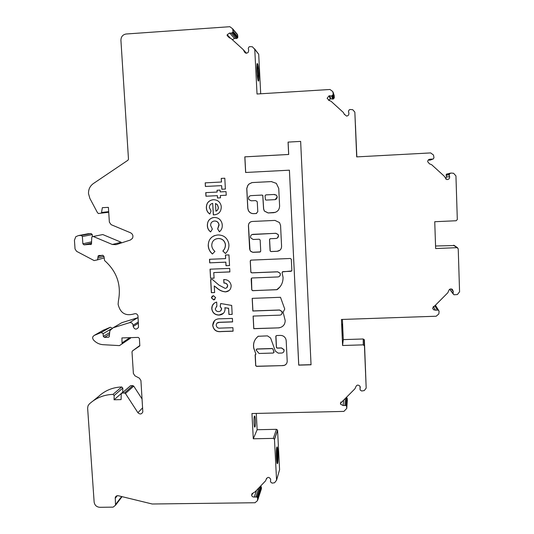 <?xml version="1.0" encoding="UTF-8"?>
<svg xmlns="http://www.w3.org/2000/svg" width="534" height="534" viewBox="0 0 534 534"><rect width="100%" height="100%" fill="white"/><g stroke="black" fill="none" stroke-linecap="round" stroke-linejoin="round"><path stroke-width="0.8" d="M273.982 352.547L273.021 349.069L272.186 348.508L257.014 348.976L256.313 349.41M273.241 353.041L274.009 351.973L272.967 349.169L272.133 348.609L256.954 349.076L256.173 350.084L259.07 353.475L273.241 353.041M286.197 340.712L285.85 339.043C284.709 336.52 282.753 335.312 279.983 335.419L276.619 335.532L275.811 336.4L276.398 347.541L277.246 348.141L281.431 348.008L283.954 349.737L284.095 350.451C284.015 351.979 283.207 352.847 281.678 353.047L278.281 353.148L275.35 351.118L270.611 338.015L267.481 335.873L258.269 336.273C254.398 339.344 252.889 343.329 253.75 348.228L255.919 354.189L255.125 355.05L255.686 365.683L256.554 366.357L282.299 365.616C285.163 365.656 286.805 364.281 287.212 361.478L286.197 340.712M275.945 335.906L276.452 347.44L277.3 348.034L281.478 347.908L284.001 349.636L283.894 351.559M285.203 320.594L283.12 312.243L284.755 309.066L280.504 297.298L252.181 298.352L252.842 311.022L279.556 310.067L282.039 311.676L282.226 312.517C282.152 314.059 281.345 314.94 279.803 315.147L253.109 316.081L253.763 328.704L278.815 327.863C282.893 327.142 285.022 324.719 285.203 320.594M252.255 298.352L252.916 310.942L279.602 309.987L282.092 311.596L281.892 313.905M283.047 277.286L282.099 272.781L282.86 271.632L291.043 271.299L291.858 270.411L291.324 259.29L290.429 258.469L251.047 260.118L250.239 261.006L250.853 272.28L251.708 272.887L277.66 271.839L280.083 273.274L280.35 274.296C280.27 275.851 279.456 276.739 277.914 276.952L251.975 277.98L251.174 278.861L251.748 289.889L252.635 290.703L277.153 289.628C281.178 286.518 283.147 282.406 283.047 277.286M250.633 260.245L250.306 260.959L250.887 272.013L251.774 272.827L277.713 271.786L280.13 273.214L280.397 274.236L279.749 276.065M275.103 199.669L277.246 196.926L276.512 195.204L274.209 194.416M274.096 199.689C275.991 199.756 277.026 198.842 277.193 196.933L276.458 195.21L273.842 194.496L265.879 194.89L265.064 195.798L265.418 199.743L266.139 200.076L274.096 199.689M251.968 234.573L275.811 233.285L278.094 234.459L278.508 235.741L277.333 238.031M278.454 235.774C278.374 237.35 277.56 238.244 276.011 238.471L270.331 238.718L269.516 239.619L270.077 250.753L270.972 251.574L277.113 251.307C279.95 250.9 281.445 249.265 281.592 246.388L280.57 225.515L279.529 222.591L274.983 220.415L252.242 221.47C249.805 221.83 248.53 223.252 248.417 225.728L249.632 249.031L250.459 251.107L252.922 252.328L259.918 252.048L260.726 251.154L260.158 240.033L259.264 239.212L253.169 239.479L250.673 237.857C250.226 235.915 250.973 234.746 252.909 234.339L275.758 233.318L278.04 234.493L278.454 235.774M355.657 130.71L356.058 140.235M355.477 125.33L356.191 142.678L355.477 125.336M342.161 324.051L342.601 335.219L342.161 324.051M342.154 324.078L342.588 335.145M346.76 408.41L346.566 406.2L345.892 405.486L343.142 405.526L340.625 404.258L340.412 403.39L354.956 388.752L355.704 387.09C356.665 384.794 358.087 384.5 359.976 386.209L360.183 390.034L361.645 390.995L364.255 390.601L366.184 388.098L364.455 345.952L363.254 344.857L342.574 345.498L341.446 319.472L436.178 316.228L438.841 313.939L439.095 311.302L438.247 310.067L435.457 310.187L433.481 309.687L432.653 308.011L447.819 292.745L448.607 291.023C449.194 289.081 450.436 288.514 452.331 289.321L453.313 291.497L453.052 293.48L453.967 294.768L457.391 294.548L459.574 291.771L458.225 248.771L456.997 247.656L435.644 248.557L434.743 221.723L456.156 220.749L457.311 219.521L455.943 175.9L453.56 173.256L450.816 173.049L449.568 173.884L449.248 174.738L449.635 176.741C449.648 178.723 448.653 179.651 446.658 179.524L444.014 175.953L431.612 164.672L429.53 163.878L427.661 161.682C427.814 160.06 428.709 159.232 430.344 159.199L433.228 159.025L433.955 157.724L433.515 155.04L430.658 152.918L356.685 156.889L354.843 112.107L352.707 109.69L350.004 109.503L349.189 109.897L348.482 111.199L348.882 113.201C348.996 114.877 348.228 115.838 346.573 116.085L344.256 114.136L343.349 112.454L331.033 101.253L329.278 100.505L327.115 98.283L329.091 95.8L331.868 95.96L333.263 94.278L332.802 91.588L329.972 89.485L257.028 94.004L254.765 49.388L252.415 46.778L249.752 46.612L248.951 47.012L248.27 48.32L248.69 50.323L248.31 52.205C246.508 53.76 245.126 53.453 244.145 51.291L243.23 49.615L231.002 38.481L229.273 37.747L227.124 35.538L227.217 34.717L229.667 33.008L231.456 33.195L233.058 31.953L232.644 28.789L229.84 26.7L126.164 34.002C122.78 34.603 121.031 36.686 120.918 40.257L128.48 159.179L127.986 160.2L93.337 183.583C89.979 186.032 88.37 189.396 88.517 193.662L89.866 198.388L97.348 212.445L98.363 213.54L101.407 213.139L102.354 207.666L108.395 207.372L109.37 222.184L111.125 224.667L130.556 232.784C132.839 234.099 133.467 235.955 132.439 238.364L130.403 240.006L116.078 244.652L112.34 244.479L93.263 236.482L92.068 236.736L91.775 237.47L91.394 244.205L84.025 244.852L82.863 243.791L82.37 236.522L81.195 235.447L78.478 235.574L75.801 236.696L74.433 240.24L75.04 248.957L76.562 251.314L94.144 260.585L97.542 259.838L98.196 255.826L102.768 255.252L103.936 256.313L104.591 260.559C116.906 271.526 121.512 284.996 118.401 300.962L118.114 304.307C120.25 313.151 125.583 316.348 134.107 313.899C135.93 313.298 137.211 313.905 137.966 315.727L138.52 327.295C136.397 329.932 134.615 329.665 133.173 326.494L133.093 325.239C132.672 323.23 131.471 322.382 129.482 322.69L113.101 327.789L109.87 330.693L109.263 336.64L108.342 337.268L104.45 337.395L103.309 336.407L103.122 333.663L101.22 332.515L94.204 335.419L92.883 336.647L92.602 338.055L93.283 339.717C95.94 342.741 99.237 344.403 103.169 344.697L119.442 345.611L122.066 343.876L121.906 337.929L138.246 337.395L139.407 338.456L139.821 345.905L132.479 350.911L131.998 351.879L133.387 373.466L134.895 375.796L139.407 378.206L140.923 380.535L142.825 411.921C141.61 414.337 139.968 414.598 137.905 412.689L125.457 393.505L124.482 392.984L122.213 393.044L121.245 393.778L121.085 399.606L114.069 399.786L114.156 395.527L113.001 394.372C103.79 394.733 95.866 397.964 89.231 404.058L87.997 405.873L87.636 408.216L94.138 502.067C94.685 505.271 96.574 507.02 99.811 507.3L113.108 507.14L115.538 505.197L115.251 497.601C115.745 496.126 116.786 495.505 118.374 495.752L152.23 504.003L255.025 502.741L257.488 500.638L257.668 498.062L256.907 497.021L254.237 497.034C252.809 497.121 251.921 496.473 251.581 495.091L253.396 492.755L254.972 491.961L265.538 480.88L266.246 479.278C267.574 476.789 269.043 476.762 270.651 479.185L270.484 481.822L272.046 483.13L274.569 482.776L276.565 480.206L274.476 439.275L273.335 438.381L253.29 438.788L251.955 413.53L343.903 411.4L346.76 408.41L347.314 400.313L347.127 398.184L346.553 397.563M453.206 294.02L449.728 289.254M334.064 95.125L334.331 97.508L333.65 98.77L330.312 98.977L328.59 100.359M277.113 447.051L277.66 449.661C278.147 455.535 278.107 460.094 277.553 463.345L277.333 463.726M276.999 446.905L276.645 460.635M276.799 447.245L277.093 446.925C278 447.172 278.434 461.036 277.607 463.338L277.3 463.706C276.385 463.492 275.958 449.341 276.799 447.245M232.837 29.016L237.403 34.41L237.864 37.006L237.209 38.268L234.526 38.475L232.337 39.69M257.862 65.055L258.529 69.527C259.05 75.975 259.017 79.82 258.416 81.055M257.408 63.579L257.461 63.633C258.663 64.621 259.584 82.203 258.376 81.035L258.336 81.001C257.148 80.3 256.187 62.365 257.408 63.579L257.869 64.954L257.174 74.827M365.236 363.894L365.496 370.069M364.942 355.818L365.623 372.552L364.942 355.818M445.716 179.044L446.397 176.934L446.331 174.184L450.296 173.196M254.404 416.173L254.631 416.013C255.386 416.18 255.686 425.631 254.972 426.953L254.745 427.133C253.984 426.986 253.69 417.408 254.404 416.173M254.551 415.999L254.578 416.013C255.332 416.18 255.632 425.631 254.918 426.953L254.771 427.147M214.308 217.431C218.479 217.578 221.083 219.714 222.111 223.839L222.264 225.121C222.424 227.851 221.483 230.081 219.427 231.809L217.652 228.919L218.913 224.694C218.393 222.278 216.917 221.049 214.488 221.016C211.911 221.343 210.623 222.832 210.63 225.475L212.345 229.093L210.616 231.956C208.547 230.401 207.459 228.318 207.352 225.702C207.319 220.896 209.635 218.139 214.308 217.431M218.019 234.947C223.619 235.013 227.177 237.784 228.712 243.257L228.919 244.872C229.019 248.283 227.864 251.167 225.455 253.523L222.832 251.02C224.554 249.345 225.401 247.302 225.368 244.892L225.261 243.951C224.26 240.373 221.917 238.564 218.226 238.518C214.034 238.978 211.878 241.321 211.751 245.553C211.971 247.93 213.039 249.865 214.935 251.36L212.445 254.004C209.855 251.828 208.447 249.071 208.227 245.727C208.36 239.259 211.624 235.668 218.019 234.947M225.615 258.616L225.421 255.058L228.952 254.905L229.533 265.585L226.002 265.732L225.809 262.174L209.695 262.848L209.495 259.297L225.615 258.616L225.508 255.052M210.556 278.294L210.049 269.183L229.687 268.382L229.874 271.933L213.76 272.587L214.074 278.154L210.556 278.294L210.142 269.176M225.121 288.36C226.73 288.186 227.551 287.292 227.591 285.677L227.564 285.41C226.963 283.761 225.748 282.987 223.92 283.087L223.726 279.542C227.557 279.509 229.994 281.291 231.042 284.902L231.129 285.743C231.015 289.355 229.159 291.404 225.562 291.884C222.197 291.611 219.247 290.282 216.711 287.893L214.254 285.93L214.628 292.552L211.364 292.679L210.63 279.556L212.412 279.482L218.907 285.076L225.121 288.36M211.404 297.852L213.426 295.629L215.669 297.692L213.667 299.914L211.404 297.852L212.298 296.003M212.712 325.493C213.079 320.767 215.756 318.538 220.722 318.798L232.397 318.391L232.584 321.909L219.861 322.349C217.592 322.182 216.37 323.163 216.203 325.293C216.697 327.589 218.179 328.523 220.649 328.096L232.897 327.682L233.091 331.193L221.43 331.581C216.524 332.201 213.613 330.166 212.712 325.493L214.628 320.427M220.182 306.509L220.696 303.519L231.689 305.428L232.177 314.372L228.912 314.486L228.579 308.345L224.827 307.711L225.088 308.919C224.854 312.737 222.798 314.793 218.927 315.093C214.822 314.926 212.439 312.824 211.771 308.786C211.744 305.321 213.38 303.085 216.664 302.07L216.891 306.095L215.282 308.859C215.629 310.668 216.744 311.576 218.613 311.576C220.415 311.462 221.396 310.528 221.557 308.779L220.182 306.509L220.769 303.526M221.436 182.021L221.236 178.403L224.801 178.216L225.388 189.063L221.83 189.243L221.63 185.632L205.403 186.459L205.203 182.855L221.523 182.021L221.236 178.403M300.649 141.397L288.066 142.104L288.654 154.459L244.806 156.849L245.62 172.482L289.408 170.179L298.726 365.143L311.042 364.789L300.649 141.397L288.066 142.104M251.18 200.811L248.817 199.502C248.11 197.433 248.804 196.145 250.913 195.631L262.034 195.084L262.748 195.411L263.589 208.854L264.303 211.037L268.081 212.966L273.555 212.706C277.393 212.138 279.409 209.902 279.602 205.997L278.741 188.402L276.332 183.362L271.279 181.587L252.008 182.575L249.051 183.996L247.829 185.365L246.741 188.482L247.769 208.32L248.35 210.529C249.498 212.612 251.254 213.653 253.61 213.653L256.16 213.527L257.782 211.724L257.295 202.239L257.014 201.378L255.499 200.597L251.18 200.811M221.263 206.838C221.183 211.691 218.766 214.368 214.001 214.875L213.333 214.895L212.692 203.367C210.476 203.901 209.368 205.323 209.375 207.619L211.063 210.977L209.822 214.047C207.599 212.552 206.438 210.443 206.344 207.726C206.384 203.02 208.707 200.35 213.3 199.729C217.331 199.716 219.935 201.658 221.103 205.557L221.263 206.838M220.095 190.104L220.188 191.906L226.036 191.613L226.229 195.217L220.388 195.511L220.515 197.827L217.471 197.981L217.345 195.664L205.95 196.232L205.75 192.634L217.144 192.06L217.044 190.258L220.095 190.104M276.565 480.206L279.582 469.706L277.58 430.177L276.472 429.316L257.134 429.723L256.28 413.429M260.645 486.013L261.34 486.975L261.433 488.717L257.768 499.864M123.06 392.183L122.72 392.196L122.807 388.078L121.692 386.963C112.787 387.324 105.131 390.447 98.717 396.341L93.183 400.84M142.097 399.031L133.727 386.115L132.786 385.615L130.59 385.675L122.072 393.057M128 339.878L130.496 338.196L130.63 337.642M112.173 328.176L110.371 327.242L103.042 330.359M138.086 317.643L121.852 322.669L119.896 323.818M92.382 236.502L92.255 234.593L91.127 233.558L87.376 233.892M112.34 244.479L121.191 242.269L102.782 234.553L101.634 234.786M260.699 93.777L258.71 54.261L254.605 48.848M356.846 156.883L354.843 112.107M430.517 159.953L428.201 160.087M454.327 245.533L435.557 246.007M438.247 310.067L435.517 305.435L438.728 310.501M366.184 388.098L364.375 340.038L363.22 338.983L343.282 339.617L342.407 319.439M277.186 463.559L277.66 449.661L277.166 463.505M257.835 79.553L258.529 69.527M258.503 69.533L257.809 79.453M253.29 438.788L257.134 429.723M103.122 333.663L110.992 329.057M103.309 336.407L109.417 332.762M114.069 399.786L122.72 392.196M342.574 345.498L343.282 339.617M355.824 134.815L355.677 130.71M221.323 178.403L224.801 178.222M225.388 189.063L221.83 189.243M221.917 189.236L221.63 185.632M205.497 186.453L205.203 182.855M205.296 182.855L221.523 182.021M232.17 314.292L228.912 314.486M228.993 314.406L228.579 308.345M228.659 308.265L224.827 307.711M223.372 313.351L218.927 315.093M219.02 315.007C214.915 314.846 212.525 312.744 211.864 308.705L211.771 308.786M211.864 308.705L212.312 305.748L214.054 303.345M216.884 306.075L216.337 306.463M220.736 310.768L221.557 308.779M221.643 308.699L220.268 306.429M232.584 321.828L219.948 322.262L216.991 323.09M233.084 331.107L221.517 331.494C216.61 332.108 213.707 330.079 212.799 325.406M251.113 221.69C249.371 222.444 248.497 223.786 248.49 225.702L250.019 250.272L250.973 251.507L252.682 252.255L260.392 251.874M269.95 238.832L269.577 239.579L270.224 251.06L271.025 251.527L277.166 251.267L279.923 250.219M289.408 170.179L298.76 365.029L311.042 364.675M288.113 142.124L288.7 154.48L244.879 156.862L245.693 172.475M250.766 195.644L262.094 195.07L262.815 195.404L263.649 208.841L264.363 211.023L268.141 212.946L275.37 212.345M271.699 181.58L252.081 182.575L249.124 183.996L247.903 185.365L246.815 188.482L247.843 208.3L248.423 210.509C249.572 212.592 251.32 213.633 253.677 213.633L256.594 213.453M273.862 194.489L265.839 194.89M282.286 271.886L291.697 270.952M251.494 278.154L251.814 289.822L252.702 290.636L276.745 289.722L280.036 286.845M253.183 316.075L253.83 328.61L278.815 327.863M278.868 327.776C281.298 327.496 283.14 326.321 284.382 324.231M255.279 354.523L255.753 365.57L256.62 366.251L282.299 365.616M282.346 365.503C284.448 365.643 285.97 364.795 286.905 362.94M258.329 336.173C254.464 339.244 252.956 343.228 253.817 348.128L255.919 354.189M214.915 299.447L213.667 299.914M213.754 299.841L211.497 297.778M226.71 287.799L227.591 285.677M227.678 285.617L227.644 285.343C227.043 283.701 225.829 282.927 224.006 283.02L223.92 283.087M224.006 283.02L223.813 279.542M229.186 290.463L225.562 291.884M225.648 291.818C222.284 291.544 219.334 290.216 216.804 287.833L214.254 285.93M214.621 292.492L211.364 292.679M211.457 292.612L210.73 279.549M229.874 271.879L213.76 272.587M214.074 278.094L210.65 278.234M229.533 265.538L226.002 265.732M226.082 265.678L225.809 262.174M225.889 262.127L209.695 262.848M209.789 262.801L209.588 259.29M225.515 253.463L222.832 251.02M222.918 250.973C224.64 249.298 225.488 247.255 225.455 244.852L225.368 244.892M225.455 244.852L225.348 243.918C224.347 240.34 222.004 238.524 218.313 238.484L218.226 238.518M218.313 238.484L215.823 238.992M212.512 253.93C209.935 251.768 208.54 249.018 208.32 245.687L208.227 245.727M208.32 245.687C208.167 240.887 210.249 237.523 214.561 235.594M219.501 231.749L217.652 228.919M217.745 228.892L218.973 225.288M219.067 225.261L219 224.667C218.486 222.251 217.011 221.029 214.575 220.989L214.488 221.016M214.575 220.989L213.533 221.149M210.663 231.883C208.62 230.334 207.552 228.265 207.446 225.675L207.352 225.702M207.446 225.675C207.299 221.583 209.128 218.893 212.939 217.612M215.676 214.661L214.001 214.875M214.094 214.855L213.333 214.895M213.426 214.875L212.692 203.367M209.849 213.98C207.666 212.485 206.531 210.389 206.438 207.706L206.344 207.726M206.438 207.706C206.411 203.354 208.48 200.717 212.652 199.789M215.916 211.19L216.003 211.17C217.618 210.403 218.393 209.094 218.326 207.259L217.391 204.696L215.489 203.487L215.916 211.19C217.532 210.416 218.306 209.114 218.239 207.279L217.305 204.709L215.489 203.487M226.229 195.217L220.388 195.511M220.515 197.82L217.471 197.981M217.565 197.967L217.345 195.664M217.438 195.658L205.95 196.232M206.051 196.225L205.844 192.627M217.138 190.251L217.144 192.06M430.344 159.199L428.435 159.84M348.502 111.399L348.929 113.602M329.725 95.78L330.926 98.957M229.667 33.008L234.526 38.475M449.268 174.932L446.044 175.192M274.503 439.455L277.607 430.351M257.315 497.401L260.999 486.334M256.907 497.021L260.552 486.107M243.617 50.042L246.481 53.226M344.256 114.136L344.377 114.576M78.478 235.574L88.497 233.678M432.193 159.412L429.603 160.247M122.213 393.044L130.59 385.675M124.482 392.984L132.786 385.615M257.682 498.162L261.346 487.068M244.145 51.291L245.827 53.153M125.457 393.505L133.727 386.115M108.342 337.268L109.216 336.734M129.482 322.69L137.679 317.737M133.093 325.239L138.359 321.949M90.653 244.559L91.027 244.472M360.27 387.597L360.27 387.11M115.19 498.362L117.26 495.706M132.479 350.911L139.855 345.491M231.456 33.195L236.255 38.655M343.142 405.526L343.562 400.627M113.001 394.372L121.692 386.963M233.124 31.479L237.864 37.006M233.031 29.604L237.77 35.197M122.219 342.775L129.849 337.668M360.043 389.333L360.076 386.396M333.263 94.278L334.331 97.508M333.183 92.402L334.251 95.706M133.173 326.494L138.44 323.177M232.831 32.34L237.583 37.834M345.892 405.486L346.466 397.656M344.884 405.199L345.385 398.791M449.568 173.884L446.331 174.184M346.312 405.873L346.886 397.863M84.025 244.852L91.674 243.13M82.37 236.522L92.255 234.593M82.863 243.791L91.694 241.835M94.204 335.419L103.589 330.045M101.22 332.515L110.371 327.242M114.156 395.527L122.807 388.078M93.263 236.482L102.782 234.553M437.259 309.827L434.796 305.628M435.457 310.187L433.274 306.376M97.976 256.574L102.648 255.252M98.076 257.989L103.936 256.307M104.45 337.395L109.39 334.424M449.635 176.741L446.397 176.934M456.997 247.656L453.513 245.239M254.765 49.388L258.71 54.261M332.956 95.132L334.037 98.336M332.562 95.579L333.65 98.77M331.547 95.973L332.675 99.144M364.455 345.952L364.375 340.038M363.254 344.857L363.22 338.983M346.679 406.648L347.24 398.611M273.335 438.381L276.472 429.316M266.246 479.278L266.553 478.331M254.237 497.034L256.54 490.319M255.926 496.733L258.943 487.796M115.598 504.456L121.632 496.56M137.905 412.689L142.658 407.802M113.101 327.789L121.852 322.669M81.195 235.447L91.127 233.558M101.747 212.465L108.676 211.658M453.059 293.286L449.755 289.234M453.313 291.497L451.157 288.907M438.294 310.107L435.517 305.435M232.45 32.788L237.209 38.268M329.091 95.8L330.312 98.977M227.217 34.717L230.187 37.961M115.251 497.601L116.545 495.946M340.625 404.258L340.846 401.982M233.058 31.953L237.797 37.46M257.668 498.062L261.34 486.975M122.066 343.876L130.496 338.196M457.598 247.783L454.08 245.36M331.868 95.96L332.989 99.137M364.248 345.344L364.168 339.45M346.566 406.2L347.127 398.184M274.476 439.275L277.58 430.177M251.581 495.091L252.208 493.316M115.538 505.197L122.052 496.667M98.196 255.826L99.811 255.379M97.542 259.838L104.043 257.922M101.407 213.139L108.716 212.265M450.189 173.263L449.655 173.316M433.481 309.687L432.674 308.238"/></g></svg>
